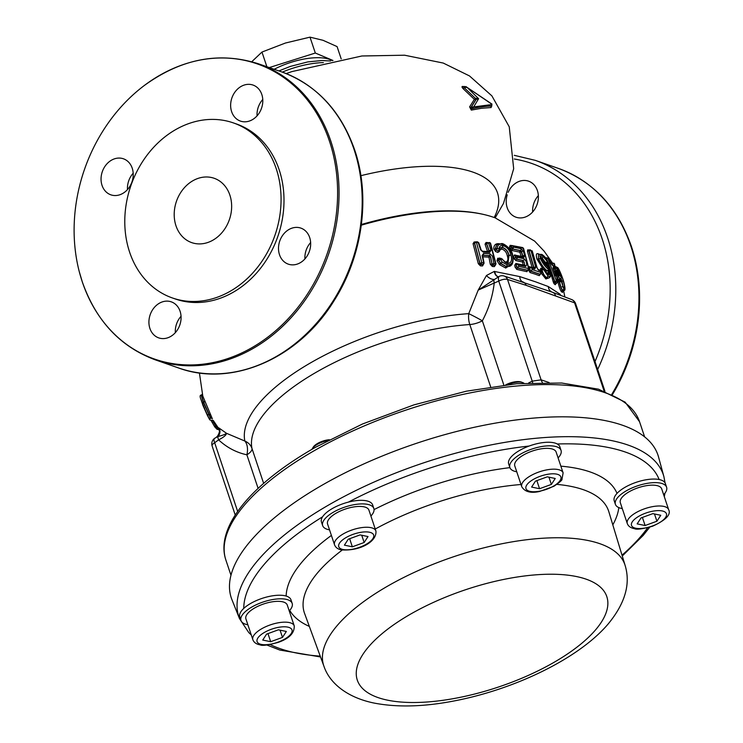 <?xml version="1.0" encoding="UTF-8"?>
<svg xmlns="http://www.w3.org/2000/svg" width="743" height="743" viewBox="0 0 743 743"><rect width="100%" height="100%" fill="white"/><g stroke="black" fill="none" stroke-linecap="round" stroke-linejoin="round"><path stroke-width="1.11" d="M289.231 610.922A26.989 10.532 161.5 0 0 292.175 603.4A26.989 10.532 161.5 0 0 286.993 599.527A26.989 10.532 161.5 0 0 256.669 604.551A26.989 10.532 161.5 0 0 240.983 620.526A26.989 10.532 161.5 0 0 246.165 624.389A26.989 10.532 161.5 0 0 247.865 624.761M292.175 603.4L290.977 599.824A26.989 10.532 161.5 0 0 285.795 595.951A26.989 10.532 161.5 0 0 255.471 600.985A26.989 10.532 161.5 0 0 239.794 616.95L240.983 620.526M294.228 625.866L287.262 605.043A21.807 8.517 161.5 0 0 262.493 604.375A21.807 8.517 161.5 0 0 245.896 618.882L252.861 639.704A21.807 8.517 -18.5 0 1 269.458 625.197A21.807 8.517 -18.5 0 1 294.228 625.866C294.562 633.092 289.203 638.599 278.161 642.389C268.074 645.165 262.038 645.983 260.069 644.85C256.251 644.144 253.855 642.426 252.861 639.704M262.734 640.057L270.684 641.701L282.489 637.401L286.352 631.457L278.402 629.813L266.598 634.113L262.734 640.057M267.972 633.612L270.684 641.701M280.065 630.157L282.489 637.401M658.539 456.982A224.971 87.813 161.5 0 0 481.297 425.804A224.971 87.813 161.5 0 0 250.902 540.579A224.971 87.813 161.5 0 0 231.955 599.712L239.506 618.631A223.81 87.358 -18.5 0 1 258.36 559.795A223.81 87.358 -18.5 0 1 487.557 445.614A223.81 87.358 -18.5 0 1 663.898 476.635L658.539 456.982M199.412 372.94L202.802 396.093L212.071 418.105M527.976 269.969L526.926 271.669L516.756 269.393L515.038 267.062L514.769 265.214L515.856 263.468L523.183 265.019A1.087 0.836 -75.9 0 0 523.221 265.14M515.883 260.607A1.087 0.808 -79.2 0 1 516.45 259.205L523.202 260.644A1.087 0.845 -76.6 0 0 522.598 262.038L515.883 260.607L513.998 258.378L513.543 256.604L514.453 254.942L515.902 255.23M521.177 256.372L519.831 252.156L512.252 250.577L510.135 248.487L509.494 246.825L510.209 245.32L511.388 245.543M505.073 262.121C507.757 261.87 508.528 259.846 507.367 256.029C506.615 252.304 504.72 249.973 501.692 249.035L499.417 250.437L499.175 249.081C499.166 246.583 500.271 245.394 502.491 245.515A1.365 0.984 90.8 0 1 502.147 247.41L500.262 247.837L499.705 249.88M499.537 250.335L499.426 251.468L497.754 252.444L495.544 251.487L493.761 248.961C493.807 244.976 495.72 243.249 499.491 243.769M512.317 263.895L505.667 268.009L499.621 264.684L497.039 260.756L497.708 258.248L500.847 258.378M482.671 255.824A1.087 0.641 -87.7 0 1 482.969 255.378L489.349 255.703A1.087 0.771 -125 0 1 490.445 256.753L491.996 263.96A1.087 0.808 63.7 0 0 493.008 265.056L495.033 265.205L495.47 263.468L495.692 264.703L494.336 266.626L492.33 266.477L490.324 264.313L488.959 257.124L482.606 256.809M483.907 263.486L482.532 265.948L480.433 265.864L478.325 263.756L473.059 243.713L474.183 241.967L474.981 241.986M482.105 251.208L487.519 251.496L485.058 244.159L486.071 242.487L486.925 242.543M218.572 428.293L218.711 427.829L226.522 433.299L244.846 441.045A162.522 63.434 -18.5 0 1 312.348 361.841A162.522 63.434 -18.5 0 1 468.74 313.648L478.213 290.086L486.461 275.486L494.281 271.418L519.821 276.61L535.619 281.848L548.334 286.557L560.018 294.182L560.686 295.324M535.183 274.158L530.065 272.551L528.57 270.136L530.075 270.025L530.827 271.251L540.152 274.381L540.57 273.563L540.152 274.381A1.087 0.919 -68.9 0 0 539.334 275.662L535.183 274.158M532.703 268.214L529.805 267.331A1.087 0.873 -73.9 0 1 529.23 266.626L532.146 267.517L527.409 251.171L527.818 249.769L528.877 250.122M491.652 106.091L491.801 104.15L467.106 87.423L478.594 98.717L473.876 106.593L471.759 108.738C479.885 106.955 486.516 106.082 491.652 106.091A1.087 1.022 -89.8 0 0 491.16 107.54L481.501 108.274L471.303 110.103L469.604 106.853L474.368 99.358L463.233 88.779C461.719 87.07 461.626 86.299 462.963 86.476L463.604 86.792M149.91 328.452A19.086 15.687 109.2 0 1 153.894 307.974A19.086 15.687 109.2 0 1 171.28 301.844A19.086 15.687 109.2 0 1 180.094 311.28A19.086 15.687 109.2 0 1 176.1 331.749A19.086 15.687 109.2 0 1 158.714 337.879A19.086 15.687 109.2 0 1 149.91 328.452M175.339 332.66A19.086 15.687 109.2 0 1 181.051 316.277M102.042 185.397A19.086 15.687 109.2 0 1 106.026 164.918A19.086 15.687 109.2 0 1 123.412 158.788A19.086 15.687 109.2 0 1 132.226 168.215A19.086 15.687 109.2 0 1 128.233 188.694A19.086 15.687 109.2 0 1 110.846 194.824A19.086 15.687 109.2 0 1 102.042 185.397M127.471 189.595A19.086 15.687 109.2 0 1 133.183 173.221M231.63 111.654A19.086 15.687 109.2 0 1 235.615 91.185A19.086 15.687 109.2 0 1 253.001 85.055A19.086 15.687 109.2 0 1 261.815 94.482A19.086 15.687 109.2 0 1 257.821 114.961A19.086 15.687 109.2 0 1 240.435 121.09A19.086 15.687 109.2 0 1 231.63 111.654M257.059 115.862A19.086 15.687 109.2 0 1 262.771 99.488M279.498 254.719A19.086 15.687 109.2 0 1 283.482 234.24A19.086 15.687 109.2 0 1 300.869 228.11A19.086 15.687 109.2 0 1 309.682 237.546A19.086 15.687 109.2 0 1 305.689 258.016A19.086 15.687 109.2 0 1 288.303 264.146A19.086 15.687 109.2 0 1 279.498 254.719M304.927 258.917A19.086 15.687 109.2 0 1 310.639 242.543M82.269 281.792A156.262 128.446 -70.8 0 0 251.506 347.9A156.262 128.446 -70.8 0 0 329.446 141.142A156.262 128.446 -70.8 0 0 144.161 85.612A156.262 128.446 -70.8 0 0 79.269 271.659A156.262 128.446 -70.8 0 0 82.269 281.792M172.404 297.962L175.329 298.983A92.689 76.185 -70.8 0 0 259.79 269.217A92.689 76.185 -70.8 0 0 279.164 169.757A92.689 76.185 -70.8 0 0 236.385 123.951L233.451 122.929A92.689 76.185 -70.8 0 0 148.999 152.696A92.689 76.185 -70.8 0 0 129.616 252.156A92.689 76.185 -70.8 0 0 172.404 297.962A92.689 76.185 -70.8 0 0 256.855 268.186A92.689 76.185 -70.8 0 0 276.238 168.735A92.689 76.185 -70.8 0 0 233.451 122.929M175.98 225.779A34.076 28.011 109.2 0 1 183.103 189.214A34.076 28.011 109.2 0 1 214.151 178.274A34.076 28.011 109.2 0 1 229.875 195.112A34.076 28.011 109.2 0 1 222.751 231.677A34.076 28.011 109.2 0 1 191.703 242.617A34.076 28.011 109.2 0 1 175.98 225.779M532.638 211.987A19.086 15.687 109.2 0 1 538.359 195.604M508.166 192.326A19.086 15.687 109.2 0 1 528.589 181.171A19.086 15.687 109.2 0 1 537.403 190.607A19.086 15.687 109.2 0 1 533.409 211.077A19.086 15.687 109.2 0 1 516.023 217.207A19.086 15.687 109.2 0 1 507.209 207.78A19.086 15.687 109.2 0 1 507.237 194.805M631.42 246.472A156.262 128.446 109.2 0 1 634.42 256.604A156.262 128.446 109.2 0 1 612.501 394.477M604.96 391.329L575.658 303.748A6.817 2.656 161.5 0 0 574.599 302.847A6.817 2.656 161.5 0 0 574.59 302.847L526.137 285.34A6.817 5.638 -71.8 0 0 522.886 281.931L522.886 281.931A6.817 4.978 108.2 0 1 519.821 276.61M218.609 428.952L216.445 427.058L214.718 426.835L211.096 420.575L214.718 426.826L215.804 426.166L212.257 420.111M218.758 429.473L216.928 429.129M214.551 423.631L215.052 424.977M215.591 426.306L216.018 427.262M218.981 429.315L216.027 426.018L212.554 420.101M210.037 416.377A1.087 0.892 149.4 0 1 209.925 416.442L210.715 417.938A1.087 0.789 154 0 1 210.761 417.91M212.433 418.662A1.087 0.984 -25.2 0 0 210.984 418.383M212.424 418.634A1.087 0.975 -25.6 0 0 210.975 418.365L209.257 414.705A1.087 0.78 -24.9 0 1 210.622 414.835M210.492 414.548A1.087 0.622 -26.1 0 0 209.182 414.566L203.74 402.39L204.659 401.61M204.566 401.378A1.087 0.548 158.9 0 1 203.693 402.269C201.353 395.378 200.935 393.474 202.43 396.567M208.43 413.247L207.529 411.706M205.662 407.666L204.929 405.492M203.74 401.926L204.799 405.632A1.087 0.511 158.7 0 1 205.031 405.557M560.278 280.826L561.011 281.383M561.337 281.337L562.386 284.569M559.581 283.259L560.417 285.423M562.776 291.507L562.497 292.426L561.402 291.665C560.324 290.225 559.173 286.993 557.947 281.996L557.863 279.897L558.745 280.678M560.138 281.903L559.72 280.947A1.087 1.059 -60.8 0 1 559.321 280.975M558.43 280.204A1.087 1.059 -60.8 0 0 558.69 280.668L558.931 280.854M557.863 279.897A1.087 1.059 -63.4 0 0 559.098 280.659L559.981 280.873M559.154 280.65L559.2 281.718C560.333 286.287 561.392 289.213 562.377 290.494A1.087 0.994 148.3 0 0 561.402 291.665M555.272 266.44L557.863 267.694L559.061 269.783C559.173 269.783 562.135 276.09 563.686 281.69C564.996 286.863 565.33 289.724 564.671 290.299L564.736 289.547L563.649 291.135L562.646 290.476C561.643 289.166 560.584 286.222 559.451 281.643L557.947 281.996M559.414 280.575L561.086 281.588L559.451 281.643L559.414 280.575L561.55 281.829L563.835 288.953L564.736 289.547C565.154 288.525 564.801 285.897 563.677 281.671C561.597 275.096 559.693 270.498 557.965 267.879L556.99 267.768L559.423 274.975L561.327 277.408L560.426 279.145L558.402 276.563L559.423 274.975M561.439 291.711A1.087 1.022 143.7 0 1 562.386 290.522L563.38 291.182M562.497 292.426A1.087 1.077 69.5 0 1 563.166 291.237A1.087 1.059 23.4 0 1 563.305 291.172M562.544 292.37A1.087 1.059 23.4 0 1 562.748 291.535M561.327 277.408L558.355 270.619L557.937 269.142L558.643 269.347A1.365 1.217 148.5 0 1 558.374 270.675M558.151 270.879A1.365 1.217 148.5 0 1 557.863 271.046L558.671 272.514A1.365 0.502 -18.6 0 1 557.909 272.941L559.33 275.412M558.643 269.347C560.166 271.836 561.745 275.746 563.37 281.095L561.857 281.105L561.114 278.653M557.937 269.142A1.365 1.328 3.1 0 1 558.058 269.737L558.058 269.718M557.928 270.257A1.365 1.328 3.1 0 1 557.241 270.907L557.817 270.981L557.241 270.907M558.55 269.198A1.365 1.319 141.7 0 1 558.337 270.582M558.847 272.04A1.365 0.502 -18.6 0 1 558.875 272.096L560.946 276.099M555.17 267.183L556.99 267.768M562.646 290.476L563.835 288.953L562.637 290.457M563.482 287.095L563.696 287.625A1.365 1.291 -38.6 0 0 563.473 287.077A1.365 1.245 148.6 0 1 563.64 287.541M563.37 281.095L563.426 281.272A1.365 0.529 164.8 0 0 561.875 281.188C563.045 285.832 563.138 287.643 562.154 286.594M563.426 281.272C564.754 286.677 564.847 288.795 563.696 287.625M557.603 270.396L555.978 267.461L557.807 270.201M556.442 270.415L556.693 270.944L556.442 270.415M556.925 273.006L557.25 275.439M555.523 271.084L555.662 273.183M557.603 275.337L560.166 279.229A1.087 1.012 -34.8 0 0 559.395 280.52L557.38 277.956M559.265 275.867L558.225 274.334A1.087 1.012 142.7 0 1 557.296 274.26M557.046 273.396L557.659 273.043L557.176 271.659L556.73 271.892M556.618 271.279A1.087 1.059 5 0 1 556.999 271.009L557.566 271.084A1.087 1.049 141.2 0 0 556.953 271.762M560.222 280.622L559.878 279.47M557.974 274.399L557.371 273.173M557.009 271.724A1.087 0.975 148.6 0 1 557.612 271.149L558.448 272.681M560.9 278.876L561.29 281.272M560.389 281.207L560.984 281.318M555.718 283.733L555.718 283.724A1.087 0.678 1 0 1 555.718 283.724A1.087 0.678 1 0 0 555.783 283.965L555.272 284.736L554.102 283.817L553.266 281.978L550.452 272.217M549.068 268.529L547.099 263.988M548.083 262.976L554.594 281.653L553.266 281.978M554.102 283.817A1.087 0.984 127.1 0 1 555.012 282.591L556.191 283.51A1.087 0.994 129 0 0 555.272 284.736M555.94 274.929L555.235 271.028M551.52 263.375L552.504 265.084L551.436 263.291A1.087 1.003 135.7 0 0 552.328 263.561M552.634 263.449L551.873 262.688A1.087 1.003 133.8 0 1 550.498 262.288L551.26 263.05M548.845 263.979L548.093 262.446M541.275 257.849L541.842 258.072A1.087 0.966 114.3 0 0 541.415 258.499M544.09 263.18L541.313 259.502M541.424 258.555A1.087 0.919 121.1 0 1 541.898 258.09L547.089 264.202A1.087 0.994 115.6 0 0 546.43 265.13M548.018 270.656L548.594 272.375M549.3 272.421L548.575 270.211M542.827 256.177L547.962 262.242C546.142 258.248 544.247 255.806 542.288 254.914C540.04 253.539 539.427 254.765 540.449 258.592C542.864 263.561 545.511 267.127 548.39 269.282L549.671 272.579A1.365 0.576 172.2 0 0 547.86 272.514L547.786 273.563A1.365 1.17 -156.2 0 1 549.551 274.353L547.777 274.585L544.786 270.071L543.774 269.737L548.037 276.015C549.969 277.204 550.767 276.015 550.424 272.449L548.882 268.362L544.015 263.18L541.322 258.629C540.746 256.094 541.21 255.258 542.724 256.112L542.827 256.177A1.365 1.152 121.1 0 1 542.121 257.97L546.309 263.607L547.34 264.09L548.074 262.372C546.913 259.047 544.842 256.391 541.851 254.403L542.288 254.914L538.48 254.069L538.406 258.908A1.087 0.52 -15.8 0 1 536.948 259.056C535.638 254.245 536.362 252.639 539.112 254.227M549.671 272.579L549.551 274.353M548.771 269.895A1.365 0.52 151.8 0 1 547.34 270.991L547.173 270.721C544.043 268.427 541.22 264.508 538.675 258.945L538.452 259.066C540.978 264.592 543.802 268.502 546.932 270.805A1.087 0.706 -37.4 0 0 545.956 271.929L545.241 271.037M543.012 268.845L536.948 259.056M538.452 259.066L537.04 259.363M546.932 270.805L547.173 270.721A1.365 0.882 142.2 0 0 548.39 269.282M538.629 258.787L540.449 258.592L538.675 258.945M538.48 254.069L538.406 258.908M545.613 262.632L547.145 261.861L546.319 263.607M541.35 257.691L542.074 257.942A1.365 1.207 -65.6 0 0 542.724 256.112M541.48 259.149A1.365 0.706 165.4 0 0 541.508 258.88A1.365 0.706 165.4 0 0 541.322 258.629M541.61 259.493L548.817 268.074L550.544 272.662C551.213 275.421 550.591 277.204 548.696 278.012L546.746 277.696L548.696 278.012M548.984 277.901L545.891 278.959A1.087 0.957 113.2 0 1 546.746 277.696M548.91 273.647L549.003 274.158A1.087 0.511 -6.9 0 1 548.901 273.972A1.087 0.511 -6.9 0 1 548.993 273.73M546.978 277.641L548.037 276.015L546.941 277.613C544.879 276.749 543.207 274.139 541.916 269.774L541.684 269.867C542.966 274.204 544.638 276.805 546.699 277.678L546.941 277.613M540.3 270.303L540.774 268.242L542 268.65A1.087 0.957 -70.8 0 0 542.13 268.966M540.774 268.242A1.087 0.947 -71.9 0 0 541.368 268.92L542.585 269.328A1.087 0.957 -70.8 0 0 543.179 269.319L541.368 268.92A1.087 0.947 -71.9 0 0 541.935 268.901L541.684 269.867L540.254 270.127M545.891 278.959L541.275 273.275M545.817 278.922A1.087 0.938 120.6 0 1 546.699 277.678M541.916 269.774L543.774 269.737L542.176 268.817L544.786 270.071L544.071 270.211M542.167 268.817L544.127 269.217M544.879 269.988C545.975 272.755 546.783 274.009 547.285 273.768A1.365 1.161 121.6 0 1 547.777 274.585M530.065 267.313L529.805 267.331A1.087 0.873 -73.9 0 0 530.27 267.304L531.951 268.167L532.155 269.56L541.257 272.625L540.802 273.508M532.155 269.56L531.059 271.176L540.384 274.316L541.257 272.625L541.071 271.251L540.551 271.641M533.418 268.121L533.855 267.294L529.035 250.66L529.025 249.964L530.205 249.806L530.92 250.437L535.722 267.118L534.746 269.012L531.951 268.167M529.035 250.66L532.034 250.809L536.855 267.508L538.545 270.303A1.365 1.133 -70.2 0 0 537.904 269.412M540.17 274.065L539.334 275.662M528.858 268.334L529.805 268.149L530.075 270.025M530.27 267.304L529.805 268.149L530.27 267.304L531.784 267.759M530.493 267.22L534.05 268.102A1.365 1.105 107.9 0 1 534.746 269.012M533.855 267.294L535.722 267.118M539.845 270.387L541.071 271.251L538.545 270.303M531.607 251.533L532.034 250.809M527.409 251.171L528.83 250.809L533.632 267.369L532.239 267.536M529.035 250.094L528.83 250.809M512.252 250.577A1.087 0.808 -79.7 0 1 512.661 249.1L520.276 250.697A1.087 0.845 -76.6 0 0 519.831 252.156L521.289 251.793L522.654 256.066L521.827 256.363M517.026 255.741L515.493 255.434A1.087 0.808 100.7 0 1 514.453 254.942M524.103 261.815L524.697 264.833L523.183 265.019L522.598 262.038L524.103 261.815M518.131 264.359L516.831 264.127L516.292 265.019L517.425 268.065L527.669 270.368L528.199 269.505L527.669 270.368A1.087 0.854 105.2 0 0 526.926 271.669M518.642 266.338L528.644 268.576L523.286 248.162L513.041 245.887L513.524 247.122L521.019 248.701L523.323 251.208L524.716 255.573L523.824 257.431L515.233 256.168L515.688 257.97L517.509 257.347L516.645 259.103L523.406 260.542A1.365 1.049 -76.6 0 0 524.149 258.768L526.193 261.425L526.796 264.517L525.663 266.477A1.365 1.049 104.1 0 0 524.939 265.557L517.035 264.044L518.438 264.945L518.642 266.338L517.639 267.991L527.883 270.294L528.412 269.43M521.995 247.781L523.286 248.162L523.016 248.868M525.663 266.477L518.438 264.945M517.026 264.044L517.973 264.211M523.824 257.431A1.365 1.049 -76.6 0 0 523.109 256.66L515.688 255.313L517.174 256.01L517.509 257.347L524.149 258.768M515.688 255.313L516.887 255.555M512.28 245.794L511.481 245.459L513.041 245.887L511.128 246.221L511.778 247.911A1.087 0.576 52.6 0 0 512.846 248.961L513.524 247.122L511.778 247.911M523.323 251.208A1.365 0.557 160.6 0 0 521.484 251.654L520.471 250.567L512.846 248.97M524.716 255.573A1.365 0.511 163.8 0 0 522.858 255.954L521.484 251.654M522.459 256.762L522.858 255.954M511.481 245.459L512.949 245.738M522.766 247.586L511.49 245.459M509.494 246.825A1.087 0.492 158.5 0 0 510.952 246.37L511.593 248.041L510.135 248.487M511.305 245.608L510.952 246.37L511.305 245.608A1.087 0.808 -79.7 0 1 510.905 245.784L511.611 245.942M515.038 267.062L516.561 266.895M514.769 265.214L516.292 265.019L516.831 264.127A1.087 0.808 -80.1 0 1 516.459 264.183L516.58 264.155M499.575 257.96A1.087 0.78 -98.8 0 0 500.002 258.508M499.64 258.694L498.572 258.908A1.087 0.771 -99.1 0 0 498.767 258.833L498.432 260.106L500.531 263.403L499.305 264.332M497.708 258.248A1.087 0.771 -99.1 0 0 498.572 258.908L500.438 258.61M497.039 260.756L498.432 260.106M499.621 264.684L500.698 263.589L506.308 266.691A1.087 0.734 100.8 0 0 505.667 268.009M496.575 244.846L495.284 248.812A1.087 0.678 -0 0 1 493.761 248.961M495.284 248.812L496.185 250.094A1.087 0.539 -66.8 0 0 495.544 251.487M499.055 251.05L499.017 250.976A1.087 0.65 178.9 0 1 499.25 250.567L498.414 251.069L499.25 250.567L499.37 249.23M498.414 251.069A1.087 0.548 -65.9 0 0 497.754 252.444M500.197 247.893L501.98 247.549A1.087 0.789 -89.3 0 0 501.692 249.035A1.087 0.706 -77 0 1 502.129 247.568C505.667 248.654 507.915 251.357 508.862 255.666L509.039 255.546C508.082 251.218 505.834 248.515 502.296 247.428L502.129 247.568M502.491 245.515L502.825 245.561C507.014 246.843 509.717 250.019 510.915 255.09L510.952 255.22A1.365 0.52 166.9 0 0 509.057 255.611L507.961 262.465L506.559 262.623C505.704 263.031 504.283 261.815 502.277 258.973M510.952 255.22C512.354 260.44 511.184 263.217 507.45 263.561A1.365 0.966 -88.5 0 0 506.559 262.623A1.365 0.91 -78.3 0 1 507.2 263.533L502.008 259.223L500.485 259.474L502.231 262.121L507.283 264.917C512.187 264.842 513.85 261.555 512.28 255.053C510.469 248.979 507.06 245.394 502.036 244.28C498.999 243.797 497.438 245.134 497.364 248.292L499.175 249.081L498.581 250.939L496.343 249.964L497.364 248.292L495.442 248.682L496.658 244.772L501.302 243.667M505.862 268.037A1.087 0.771 91.4 0 1 506.41 266.7L509.698 266.291L506.41 266.7M506.494 266.616A1.087 0.743 -112.1 0 0 506.596 266.626L507.283 264.917L506.494 266.616L500.875 263.505L502.231 262.121L500.708 263.319L498.599 260.004L500.485 259.474L499.463 258.648M501.869 259.158L501.07 258.35L498.934 258.731M502.825 245.561A1.365 0.873 102.9 0 1 502.296 247.428M510.915 255.09A1.365 0.464 164.4 0 0 509.039 255.546M508.862 255.666L507.367 256.029L508.871 255.722L508.073 262.381M489.423 243.035L488.448 242.85M486.99 242.747L486.489 243.602L488.987 251.041L487.519 251.496A1.087 0.669 -86.4 0 0 487.547 251.598M485.058 244.159A1.087 0.502 158.8 0 0 486.489 243.602M473.059 243.713A1.087 0.511 -20.8 0 0 474.471 243.11L479.811 263.449L478.325 263.756M479.811 263.449L480.87 264.517L483.331 264.517L483.526 263.802M482.532 265.948A1.087 0.632 -87.8 0 1 482.987 264.592L483.572 263.691M483.712 263.589L483.582 262.808M489.349 255.703A1.087 0.669 -86.5 0 0 488.959 257.124L490.603 256.641L491.996 263.96L495.47 263.468L495.711 264.229L490.296 243.685M490.324 264.313L491.838 264.034L492.841 265.14L494.857 265.279A1.087 0.687 94.3 0 0 494.336 266.626M258.109 488.374L246.871 454.8C236.311 452.524 226.894 447.546 218.609 439.865C223.634 437.321 226.271 435.129 226.522 433.299C225.185 434.386 222.333 435.463 217.959 436.512A6.817 2.879 54.1 0 0 218.609 439.865L214.662 442.726A6.817 2.656 161.5 0 0 212.136 446.004L235.234 515.029M218.711 427.829A6.817 6.399 -49.4 0 1 217.959 436.512L214.606 438.324A6.817 2.879 54.1 0 0 214.662 442.726L237.658 511.444M490.649 386.843L469.799 324.542A158.11 61.715 161.5 0 0 317.651 371.435A158.11 61.715 161.5 0 0 251.979 448.484A13.634 5.322 161.5 0 1 246.871 454.8A13.634 8.182 102.4 0 0 244.846 441.045A13.634 12.538 168.3 0 1 251.979 448.484L263.644 483.359M532.657 382.719A13.634 5.22 63.5 0 0 532.229 381.15L541.108 379.849L549.049 382.515M542.371 382.487A13.634 11.256 108.5 0 1 541.108 379.849L507.515 279.452A6.817 2.656 161.5 0 0 498.748 281.086A6.817 2.749 -113.4 0 1 499.417 276.266L478.213 290.086L494.234 283.037C492.655 296.327 488.69 308.921 482.346 320.818L503.838 385.05M468.74 313.648A13.634 0.734 -152.1 0 1 482.346 320.818A13.634 5.322 161.5 0 1 469.799 324.542A13.634 6.984 86.1 0 1 468.74 313.648M555.504 295.584A6.817 5.563 -69.8 0 0 552.467 292.25L552.467 292.25A6.817 5.563 -69.8 0 0 552.318 292.203L504.098 275.997A6.817 5.684 -73.2 0 0 504.088 275.997A6.817 6.817 0 0 0 504.079 275.987A6.817 6.817 0 0 0 499.417 276.266M528.719 382.905L532.229 381.15L498.748 281.086L494.234 283.037A6.817 2.749 -113.4 0 1 494.049 279.424A6.817 3.604 38 0 1 486.461 275.486M498.302 276.749A6.817 4.402 88.8 0 1 494.281 271.418M498.367 276.721A6.817 4.356 92.5 0 1 494.782 271.427M560.101 295.101A6.817 6.232 142.2 0 1 560.018 294.182M560.222 295.147A6.817 6.111 146.3 0 1 560.176 294.404M475.548 98.466L464.069 87.572L475.548 98.466L474.368 99.358L475.919 99.543L471.025 107.317A1.087 0.873 -145.2 0 1 469.604 106.853M465.452 87.061L463.948 86.578A1.087 0.678 115.6 0 1 462.963 86.476M475.752 98.336L478.594 98.717L476.133 99.413L471.229 107.233L491.402 104.614M464.115 86.402L467.106 87.423L464.236 87.405M471.229 107.233A0.817 0.474 65.7 0 0 471.963 108.645L471.963 108.645C480.099 106.862 486.739 105.97 491.885 105.98M471.759 108.738A1.087 0.901 -102.3 0 0 471.303 110.103M463.233 88.779L464.069 87.572M491.272 106.425L491.16 107.54M546.179 272.913L545.956 271.929M546.476 265.604L546.569 263.951M550.452 262.911L550.498 262.288M202.17 396.632C200.666 393.521 201.093 395.434 203.443 402.362L202.347 403.477L200.842 399.14L207.353 415.318A1.365 1.152 154.6 0 1 207.316 415.226M201.557 395.322L201.325 395.035C199.904 395.1 199.746 396.474 200.842 399.14M203.489 402.483L202.347 403.477L207.297 414.659L208.95 414.687L203.489 402.483M210.473 418.068L209.015 414.835L207.297 414.659L208.922 418.133L210.743 418.504L208.867 418.049M211.662 420.389L209.786 419.888L207.371 415.393A1.365 1.272 -24.5 0 0 207.446 415.513L207.353 415.318M208.086 412.681L208.346 413.312M554.464 272.096L554.055 271.251M489.841 243.063A1.087 0.678 44.5 0 0 489.117 242.729L487.139 242.589A1.087 0.687 43.4 0 0 486.628 243.444L488.522 242.97L490.984 250.354A1.365 0.539 164 0 0 489.135 250.92L486.628 243.444M490.083 243.082L489.117 242.729M495.6 263.524L495.711 264.229M493.008 265.056L493.854 263.356L492.479 256.177L489.999 253.772A1.365 0.836 -86.5 0 1 489.507 255.592L483.117 255.276L482.458 256.233M482.69 255.397L482.681 255.88A1.365 0.464 167.3 0 0 482.077 255.638L483.554 253.447L489.999 253.772M483.758 262.883L482.077 255.638M483.86 263.514L483.47 262.781L483.145 264.508L481.018 264.434L481.789 262.716L483.47 262.781M479.959 263.366L474.591 242.952L476.458 242.422L481.789 262.716L479.959 263.366A1.087 0.854 60.5 0 0 481.027 264.434M490.984 250.354L489.656 252.444L483.219 252.109L480.6 249.834L478.148 242.469L475.65 241.819L474.656 242.264A1.087 0.743 -140.6 0 1 475.158 242.06M474.591 242.952A1.087 0.743 -140.6 0 1 474.656 242.264M478.511 243.035L477.294 242.116M489.656 252.444A1.365 0.836 -86.3 0 0 488.968 251.682L482.551 251.357L481.204 250.094L478.696 242.58M480.6 249.834A1.365 0.539 -16.1 0 1 481.204 250.094M553.098 268.121A1.365 1.235 -52 0 0 553.294 266.913L554.436 267.833A1.365 1.235 130.1 0 1 553.581 269.57L553.535 269.533M554.436 267.833L556.08 271.455A1.365 0.882 170.1 0 0 554.306 271.149L553.581 269.57M552.996 267.944L553.442 269.282L553.294 266.913M553.442 269.282L555.132 274.111L553.405 269.291M556.08 271.455L556.618 275.347A1.365 0.864 174.3 0 0 555.411 274.873M556.618 275.347C556.526 276.907 556.015 276.498 555.077 274.121M555.272 282.535L556.461 281.003L554.845 281.597L556.451 283.454L557.519 281.829L554.557 263.849L552.086 262.883L553.145 266.161M546.346 258.945L547.944 258.434L556.461 281.003L557.603 282.182L554.557 263.849M554.845 281.597L547.99 262.168M546.281 258.824L545.994 257.802L547.944 258.434M548.752 258.926L550.721 262.948L548.371 258.499M553.888 263.152L554.724 267.155L552.058 264.991A1.365 1.226 -53.4 0 0 551.501 264.341M552.058 264.991L550.721 262.948M251.775 61.715L261.963 52.056L285.451 43.02L309.998 37.15L323.019 40.298L337.081 46.595L341.204 58.92M333.003 60.489L315.32 53.032L269.272 67.576M309.998 37.15L315.32 53.032M261.963 52.056L266.876 66.74M332.27 60.638A43.614 17.024 161.5 0 0 291.823 62.068A43.614 17.024 161.5 0 0 274.186 69.285M663.657 494.745A26.989 10.532 161.5 0 0 666.592 487.213A26.989 10.532 161.5 0 0 661.419 483.349A26.989 10.532 161.5 0 0 631.086 488.374A26.989 10.532 161.5 0 0 615.408 504.348A26.989 10.532 161.5 0 0 620.591 508.212A26.989 10.532 161.5 0 0 622.29 508.584M666.592 487.213L665.403 483.647A26.989 10.532 161.5 0 0 660.221 479.774A26.989 10.532 161.5 0 0 629.897 484.808A26.989 10.532 161.5 0 0 614.21 500.773L615.408 504.348M558.104 457.929A26.989 10.532 161.5 0 0 561.049 450.407A26.989 10.532 161.5 0 0 531.988 449.023A26.989 10.532 161.5 0 0 509.865 467.533A26.989 10.532 161.5 0 0 516.747 471.777M561.049 450.407L559.86 446.831A26.989 10.532 161.5 0 0 530.79 445.456A26.989 10.532 161.5 0 0 508.667 463.957L509.865 467.533M370.896 516.023A26.989 10.532 161.5 0 0 372.132 514.574A26.989 10.532 161.5 0 0 373.84 508.491A26.989 10.532 161.5 0 0 351.578 505.203A26.989 10.532 161.5 0 0 324.357 519.543A26.989 10.532 161.5 0 0 322.657 525.617A26.989 10.532 161.5 0 0 329.53 529.861M373.84 508.491L372.642 504.924A26.989 10.532 161.5 0 0 350.38 501.636A26.989 10.532 161.5 0 0 323.168 515.976A26.989 10.532 161.5 0 0 321.459 522.05L322.657 525.617M636.909 488.197A21.807 8.517 161.5 0 0 620.321 502.705L627.287 523.527A21.807 8.517 -18.5 0 1 643.884 509.02A21.807 8.517 -18.5 0 1 668.654 509.689L661.688 488.857A21.807 8.517 161.5 0 0 636.909 488.197M660.778 515.28L652.828 513.636L641.014 517.936L637.16 523.88L645.11 525.524L656.914 521.224L660.778 515.28M654.49 513.98L656.914 521.224M642.398 517.434L645.11 525.524M505.769 384.828A12.269 4.792 -18.5 0 1 521.456 382.116L522.951 382.701A13.634 5.322 161.5 0 0 507.933 384.586M523.899 383.184A13.634 5.322 161.5 0 0 522.951 382.701M515.698 461.626A21.807 8.517 161.5 0 0 514.778 465.889L521.744 486.711A21.807 8.517 -18.5 0 1 522.673 482.448A21.807 8.517 -18.5 0 1 544.47 470.365A21.807 8.517 -18.5 0 1 563.11 472.873L556.135 452.05A21.807 8.517 161.5 0 0 537.505 449.543A21.807 8.517 161.5 0 0 515.698 461.626M535.471 481.13L531.616 487.074L539.567 488.718L551.371 484.417L555.235 478.473L547.285 476.83L535.471 481.13M548.947 477.173L551.371 484.417M536.855 480.619L539.567 488.718M327.682 440.608A13.634 5.322 161.5 0 0 312.329 448.623L313.174 447.249A12.269 4.792 -18.5 0 1 329.344 439.726M312.329 448.623A13.634 5.322 161.5 0 0 311.967 449.311M375.893 530.966L368.927 510.135A21.807 8.517 161.5 0 0 363.912 506.81A21.807 8.517 161.5 0 0 339.644 511.351A21.807 8.517 161.5 0 0 327.561 523.973L334.536 544.805A21.807 8.517 -18.5 0 1 346.609 532.174A21.807 8.517 -18.5 0 1 370.887 527.641A21.807 8.517 -18.5 0 1 375.893 530.966C377.258 541.294 360.401 551.306 341.306 549.866C337.879 549.207 335.622 547.526 334.536 544.805M344.399 545.158L352.349 546.802L364.163 542.501L368.017 536.557L360.067 534.914L348.263 539.214L344.399 545.158M349.647 538.712L352.349 546.802M361.739 535.257L364.163 542.501M277.993 642.166A18.399 7.179 161.5 0 0 291.804 629.479A18.399 7.179 161.5 0 0 271.093 629.358A18.399 7.179 161.5 0 0 257.282 642.045A18.399 7.179 161.5 0 0 277.993 642.166M322.573 516.812A218.368 85.231 161.5 0 0 264.554 563.965A218.368 85.231 161.5 0 0 243.75 608.415M247.735 624.742A218.368 85.231 161.5 0 0 248.06 625.337M270.183 644.562A218.368 85.231 161.5 0 0 320.233 656.143M622.002 555.179A218.368 85.231 161.5 0 0 640.633 536.632A218.368 85.231 161.5 0 0 647.673 527.725M286.157 596.062A174.038 67.929 -18.5 0 1 302.726 561.188A174.038 67.929 -18.5 0 1 331.397 535.415M374.054 509.587A174.038 67.929 -18.5 0 1 509.902 467.635M560.863 466.158A174.038 67.929 -18.5 0 1 617.015 493.398M618.817 507.599A174.038 67.929 -18.5 0 1 612.808 524.864M625.123 565.451C630.77 583.989 625.077 603.539 608.053 624.111C578.351 659.022 513.757 689.755 453.119 701.141C423.259 706.834 396.901 707.475 374.045 703.054C347.9 697.714 329.781 683.709 323.929 666.23A158.807 61.985 -18.5 0 1 337.554 625.123A158.807 61.985 -18.5 0 1 499.352 544.275A158.807 61.985 -18.5 0 1 625.123 565.451L608.805 511.648A160.404 62.607 161.5 0 0 556.869 484.39M521.001 484.501A160.404 62.607 161.5 0 0 375.243 529.007M342.263 550.034A160.404 62.607 161.5 0 0 318.338 571.924A160.404 62.607 161.5 0 0 304.584 613.439L323.929 666.23M368.779 646.596A131.557 51.351 161.5 0 0 427.327 701.977A131.557 51.351 161.5 0 0 595.347 630.129A131.557 51.351 161.5 0 0 536.799 574.757A131.557 51.351 161.5 0 0 368.779 646.596M309.339 626.405A174.038 67.929 -18.5 0 1 289.733 610.365M659.143 479.523A218.368 85.231 161.5 0 0 557.278 443.989M529.118 446.041A218.368 85.231 161.5 0 0 348.43 502.101M360.884 175.682A155.984 60.88 -18.5 0 1 472.91 172.116A155.984 60.88 -18.5 0 1 494.225 217.495M491.634 216.64A161.658 63.099 161.5 0 0 490.844 216.389A161.658 63.099 161.5 0 0 361.293 225.185M515.391 256.799A159.262 62.161 -18.5 0 1 514.425 259.391M144.161 85.612C181.366 58.623 219.482 51.369 258.527 63.824A156.754 128.845 109.2 0 1 330.876 141.291A156.754 128.845 109.2 0 1 298.11 309.487A156.754 128.845 109.2 0 1 155.278 359.835L178.422 367.915A156.754 128.845 -70.8 0 0 321.255 317.558A156.754 128.845 -70.8 0 0 354.021 149.362A156.754 128.845 -70.8 0 0 281.671 71.895C316.62 84.925 340.953 110.921 354.662 149.91C370.766 196.774 362.64 255.991 334.09 300.683C298.872 358.442 231.862 387.688 178.422 367.915M323.372 62.607A51.796 20.219 161.5 0 0 282.294 72.117M611.879 394.189A156.754 128.845 -70.8 0 0 630.761 245.887A156.754 128.845 -70.8 0 0 558.411 168.42C593.369 181.45 617.702 207.446 631.411 246.435L634.42 256.604M514.277 155.324L535.266 160.349A156.754 128.845 109.2 0 1 607.616 237.816A156.754 128.845 109.2 0 1 597.651 369.475M595.004 361.553A152.659 125.493 -70.8 0 0 602.183 238.893A152.659 125.493 -70.8 0 0 514.295 159.021M526.137 285.34L507.515 279.452A6.817 2.656 161.5 0 0 507.506 279.452A6.817 5.684 -73.2 0 0 504.098 275.997M225.9 560.101C214.727 527.103 251.988 483.294 315.626 447.212L362.538 423.974L413.897 404.889L466.418 391.18L516.738 383.722L561.689 383.016L598.524 389.183L625.114 402.13L639.537 421.699A218.089 85.12 161.5 0 0 605.211 392.759A218.089 85.12 161.5 0 0 315.45 449.998A218.089 85.12 161.5 0 0 225.9 560.101L230.971 575.258M217.42 426.723A1.087 0.975 -41.6 0 0 216.668 426.909M216.027 426.018L216.622 425.59M559.191 274.176A1.365 1.263 -37.4 0 0 558.476 274.241M558.151 276.647A1.087 1.003 -41.2 0 0 557.436 277.315M559.08 275.504A1.087 1.012 145.4 0 1 557.872 275.161L558.476 276.535M544.275 263.152L545.381 262.734M545.52 264.285A1.087 0.984 114.9 0 1 546.077 263.719M545.91 264.638L546.17 265.149M530.827 271.251A1.087 0.873 -73.6 0 0 530.065 272.551M530.483 267.229L531.644 267.573M527.818 249.769A1.087 0.892 -72.1 0 0 528.301 250.224L528.301 250.224A1.087 0.892 -72.1 0 0 528.923 250.159M515.856 263.468A1.087 0.808 -80.1 0 0 516.459 264.183M521.019 248.701A1.365 1.049 103.4 0 1 520.471 250.567M510.209 245.32A1.087 0.808 -79.7 0 0 510.738 245.784L510.989 245.673M516.756 269.393A1.087 0.808 100.3 0 1 517.425 268.065M499.036 250.307L499.017 250.976A1.087 0.65 178.9 0 0 499.426 251.468M486.071 242.487A1.087 0.678 -86.2 0 0 486.572 242.942L486.572 242.942A1.087 0.678 -86.2 0 0 486.581 242.942L486.544 242.896M480.87 264.517A1.087 0.613 -87.9 0 0 480.433 265.864M492.33 266.477A1.087 0.678 94 0 1 492.841 265.14M604.087 391.004L574.59 302.847A6.817 5.517 -68.5 0 0 571.692 299.568L550.702 291.59M551.91 292.045A6.817 6.102 110.7 0 1 548.334 286.557M361.386 224.497A159.262 62.161 -18.5 0 1 449.19 210.826C464.988 210.863 478.873 212.721 490.844 216.389L495.005 217.764L534.626 241.094L544.136 251.171L552.328 262.781M202.56 404.331L203.043 405.632A1.365 0.641 158.8 0 0 203.043 405.632A1.365 0.641 158.8 0 0 203.053 405.632M203.043 405.632L203.099 405.771A1.365 0.557 158.7 0 0 203.099 405.771L207.334 415.272M483.117 255.276A1.365 0.799 -87.7 0 0 483.554 253.447M483.219 252.109A1.365 0.799 -87.7 0 0 482.551 251.357M554.919 266.365A1.365 0.901 164.3 0 0 553.637 266.003M554.724 267.155A1.365 1.245 -48.4 0 0 554.399 266.672L551.659 264.443M645.518 513.181A18.399 7.179 161.5 0 0 631.708 525.868A18.399 7.179 161.5 0 0 652.419 525.988A18.399 7.179 161.5 0 0 666.22 513.302A18.399 7.179 161.5 0 0 645.518 513.181M526.75 485.012A18.399 7.179 161.5 0 0 537.783 491.457A18.399 7.179 161.5 0 0 560.092 480.526A18.399 7.179 161.5 0 0 549.068 474.08A18.399 7.179 161.5 0 0 526.75 485.012M342.987 549.504A18.399 7.179 161.5 0 0 367.831 543.263A18.399 7.179 161.5 0 0 369.429 532.22A18.399 7.179 161.5 0 0 344.594 538.461A18.399 7.179 161.5 0 0 342.987 549.504M239.506 618.631L248.784 632.59L251.273 634.949M266.867 645.017L279.805 650.051L320.539 656.97M622.262 556.024L643.178 535.434L649.781 527.14M664.316 496.742L664.901 493.278M665.069 482.904L663.898 476.635M211.894 420.25L213.352 420.566L218.516 428.219L219.278 430.699C220.346 430.606 217.708 436.893 216.519 436.94M495.2 217.838L503.513 203.359L513.682 168.745L509.243 126.793L491.894 95.884L469.474 75.916L443.237 63.053L404.554 55.205L361.878 55.985L291.962 71.579L286.166 73.576M79.269 271.659L82.287 281.829C95.986 320.809 120.32 346.814 155.278 359.835M278.885 70.929L290.346 66.415L307.778 61.92L322.239 60.499L330.524 61.01M575.658 303.748A6.817 6.817 0 0 0 571.692 299.568M214.829 426.984L217.123 429.37L218.86 429.538M201.585 394.97L202.375 394.096M560.612 285.888L559.665 283.557M558.411 280.575L559.368 280.575M558.067 269.672L557.334 270.554M562.655 287.03L563.435 287.039M560.241 279.275L559.516 280.157L559.303 279.192M558.56 276.74L558.773 277.38M557.055 274.028L557.872 275.161M556.349 271.892L557.092 270.666M554.854 273.248L554.399 271.121M550.693 262.558L551.436 263.291M548.538 272.384L547.972 270.693M541.508 258.88L540.969 257.747M548.993 274.836L548.901 273.972M541.461 272.922L541.238 271.297M529.025 249.964L530.205 249.806M540.319 274.39L540.031 273.926L540.003 274.613M532.202 250.883L537.068 267.684L537.858 269.403L540.514 270.387M529.675 250.679L528.812 250.103M515.02 255.536L517.147 255.954M518.233 264.499L516.524 264.192M528.942 268.92L523.509 248.246M527.883 270.359L527.762 269.82M501.441 243.685C502.965 242.506 512.429 249.499 512.642 255.23M512.661 255.304C513.719 261.387 512.726 265.056 509.698 266.291M644.608 436.856L639.537 421.699M214.606 438.324A6.817 6.817 0 0 0 212.136 446.004M535.266 160.349L558.411 168.42M258.527 63.824L281.671 71.895M463.214 86.782L464.338 87.33M492.024 104.15L465.833 86.541M564.829 296.903L563.714 291.135M213.761 421.086L213.092 422.312M207.418 415.448L207.668 415.978M495.999 263.876L490.547 243.193L489.609 242.497M482.681 255.88L484.092 263.198M475.65 241.819L477.712 241.874M554.761 275.393L555.801 275.588L555.132 274.111M545.994 257.802L547.442 257.886M627.287 523.527C628.281 526.248 630.677 527.967 634.494 528.672C636.463 529.805 642.491 528.988 652.586 526.211C665.877 520.072 671.226 514.565 668.654 509.689M521.744 486.711C524.818 491.857 530.79 493.445 539.65 491.457L553.86 486.293C559.535 482.402 562.228 480.108 561.959 479.411L563.11 472.873"/></g></svg>
